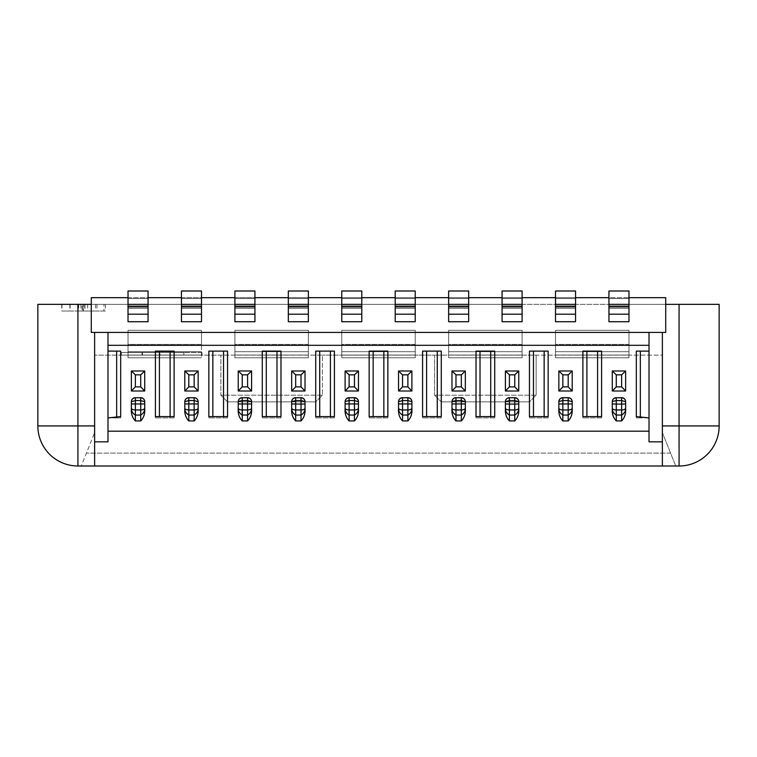 <?xml version="1.0" encoding="UTF-8"?>
<svg xmlns="http://www.w3.org/2000/svg" width="757" height="757" viewBox="0 0 757 757"><rect width="100%" height="100%" fill="white"/><g stroke="black" fill="none" stroke-linecap="round" stroke-linejoin="round"><path stroke-width="0.57" stroke-dasharray="3.79 2.84" d="M662.375 355.118L662.375 432.607L662.375 355.118L536.136 355.118L536.136 395.201L536.136 355.118L434.603 355.118L662.375 355.118M94.625 355.118L94.625 432.607L94.625 355.118L322.397 355.118L322.397 395.201L322.397 355.118L220.864 355.118L220.864 395.201L220.864 355.118L94.625 355.118M37.85 304.361L77.924 304.361L77.924 466L675.736 466L662.375 432.607L675.736 466L604.266 466L679.076 466L679.076 304.361L719.15 304.361L719.15 425.926L662.375 425.926L662.375 332.408L665.715 332.408L662.375 332.408L662.375 425.926M123.344 466L81.264 466L94.625 432.607L81.264 466L675.736 466M94.625 465.943L94.625 332.408L91.285 332.408L94.625 332.408L94.625 425.926L37.85 425.926M94.625 425.926L94.625 466L662.375 466M536.136 395.201L434.603 395.201L434.603 355.118L434.603 395.201L434.603 355.118L322.397 355.118L434.603 355.118L434.603 395.201L536.136 395.201L536.136 355.118L536.136 395.201L529.455 401.882L441.284 401.882L529.455 401.882L441.284 401.882L529.455 401.882L536.136 395.201M322.397 395.201L220.864 395.201L220.864 355.118L220.864 395.201L322.397 395.201L322.397 355.118L322.397 395.201L315.716 401.882L227.545 401.882L315.716 401.882L227.545 401.882L315.716 401.882L322.397 395.201M77.924 304.361L91.285 304.361L91.285 297.681L91.285 332.408L91.285 304.361L91.285 332.408L665.715 332.408L665.715 297.681L665.715 304.361L679.076 304.361M94.625 332.408L107.986 332.408L94.625 332.408L94.625 466M662.375 465.943L662.375 332.408L649.014 332.408L662.375 332.408M107.986 332.408L649.014 332.408L107.986 332.408L107.986 441.842L107.986 417.911L107.986 441.842L94.625 441.842M649.014 332.408L649.014 351.116L649.014 332.408L649.014 345.306L107.986 345.306M662.375 441.842L649.014 441.842L649.014 345.306M665.715 304.361L628.982 304.361L628.982 297.681L665.715 297.681L628.982 297.681L628.982 304.361L665.715 304.361L665.715 297.681L91.285 297.681L91.285 304.361L128.018 304.361L128.018 297.681L91.285 297.681L128.018 297.681L128.018 304.361L91.285 304.361M227.545 401.882L220.864 395.201L227.545 401.882M434.603 395.201L441.284 401.882L434.603 395.201M640.337 351.116L649.014 351.116L640.337 351.116L640.337 417.911L636.325 417.911L636.325 351.116L640.337 351.116L636.325 351.116L636.325 417.911L640.337 417.911L640.337 417.003M597.585 351.116L597.585 417.911L601.588 417.911L601.588 351.116L601.588 416.587L582.89 416.587L582.89 351.116L582.89 417.911L582.89 351.116L601.588 351.116L582.89 351.116L601.588 351.116L601.588 417.911L582.89 417.911L597.585 417.911L597.585 416.587M586.902 416.587L586.902 351.116M544.151 351.116L544.151 417.911L548.153 417.911L548.153 351.116L548.153 416.587L529.455 416.587L529.455 351.116L529.455 417.911L529.455 351.116L548.153 351.116L529.455 351.116L548.153 351.116L548.153 417.911L529.455 417.911L544.151 417.911L544.151 416.587M533.458 416.587L533.458 351.116M490.716 351.116L490.716 417.911L494.718 417.911L494.718 351.116L494.718 416.587L476.021 416.587L476.021 351.116L476.021 417.911L476.021 351.116L494.718 351.116L476.021 351.116L494.718 351.116L494.718 417.911L476.021 417.911L490.716 417.911L490.716 416.587M480.023 416.587L480.023 351.116M437.281 351.116L437.281 417.911L441.284 417.911L441.284 351.116L441.284 416.587L422.586 416.587L422.586 351.116L422.586 417.911L422.586 351.116L441.284 351.116L422.586 351.116L441.284 351.116L441.284 417.911L422.586 417.911L437.281 417.911L437.281 416.587M426.588 416.587L426.588 351.116M383.846 351.116L383.846 417.911L387.849 417.911L387.849 351.116L387.849 416.587L369.151 416.587L369.151 351.116L369.151 417.911L369.151 351.116L387.849 351.116L369.151 351.116L387.849 351.116L387.849 417.911L369.151 417.911L383.846 417.911L383.846 416.587M373.154 416.587L373.154 351.116M330.412 351.116L330.412 417.911L334.414 417.911L334.414 351.116L334.414 416.587L315.716 416.587L315.716 351.116L315.716 417.911L315.716 351.116L334.414 351.116L315.716 351.116L334.414 351.116L334.414 417.911L315.716 417.911L330.412 417.911L330.412 416.587M319.719 416.587L319.719 351.116M276.977 351.116L276.977 417.911L280.979 417.911L280.979 351.116L280.979 416.587L262.282 416.587L262.282 351.116L262.282 417.911L262.282 351.116L280.979 351.116L262.282 351.116L280.979 351.116L280.979 417.911L262.282 417.911L276.977 417.911L276.977 416.587M266.284 416.587L266.284 351.116M223.542 351.116L223.542 417.911L227.545 417.911L227.545 351.116L227.545 416.587L208.847 416.587L208.847 351.116L208.847 417.911L208.847 351.116L227.545 351.116L208.847 351.116L227.545 351.116L227.545 417.911L208.847 417.911L223.542 417.911L223.542 416.587M212.849 416.587L212.849 351.116M170.098 351.116L170.098 417.911L174.11 417.911L174.11 351.116L174.11 416.587L155.412 416.587L155.412 351.116L155.412 417.911L155.412 351.116L174.11 351.116L155.412 351.116L174.11 351.116L174.11 417.911L155.412 417.911L170.098 417.911L170.098 416.587M159.415 416.587L159.415 351.116M116.663 417.003L116.663 417.911L120.675 417.911L120.675 351.116L116.663 351.116L120.675 351.116L120.675 417.911L116.663 417.911L116.663 351.116L107.986 351.116L116.663 351.116M128.018 304.361L522.103 304.361L522.103 291L522.103 308.364L502.071 308.364L502.071 298.542L502.071 308.364L522.103 308.364L522.103 291L502.071 291L502.071 321.725L522.103 321.725L522.103 308.364L502.071 308.364L502.071 321.725L522.103 321.725L502.071 321.725L502.071 308.364L522.103 308.364L522.103 321.725L522.103 304.361L628.982 304.361L628.982 291L628.982 298.542L628.982 291L608.94 291L608.94 308.364L628.982 308.364L628.982 321.725L608.94 321.725L608.94 308.364L608.94 321.725L628.982 321.725L628.982 308.364L608.94 308.364L628.982 308.364L628.982 298.542L628.982 308.364L608.94 308.364L608.94 291L608.94 321.725L628.982 321.725L628.982 304.361L128.018 304.361L128.018 321.725L128.018 308.364L148.06 308.364L148.06 321.725L128.018 321.725L148.06 321.725L148.06 308.364L128.018 308.364L128.018 321.725L148.06 321.725L148.06 291L148.06 298.542L148.06 291L128.018 291L128.018 308.364L148.06 308.364L148.06 298.542L148.06 308.364L128.018 308.364L128.018 291L128.018 304.361L148.06 304.361M95.514 304.361L95.514 311.042L84.964 311.042L84.964 304.361L105.384 304.361L82.135 304.361M70.127 304.361L70.127 311.042L82.059 311.042L82.059 304.361L61.743 304.361L82.967 304.361M83.024 304.361L83.024 311.042L83.024 304.361L84.907 304.361M608.94 297.681L148.06 297.681M181.453 297.681L201.494 297.681M234.897 297.681L254.929 297.681M288.332 297.681L308.364 297.681M341.767 297.681L361.799 297.681M395.201 297.681L415.233 297.681M448.636 297.681L468.668 297.681M502.071 297.681L522.103 297.681M555.506 297.681L575.547 297.681M128.018 304.305L128.018 297.681L628.982 297.681L628.982 304.305M649.014 417.911L640.337 417.911L649.014 417.911L649.014 351.116L649.014 417.911L636.325 416.587L636.325 351.116L649.014 351.116M116.663 417.911L107.986 417.911L116.663 417.911M107.986 351.116L107.986 417.911L107.986 351.116L120.675 351.116L120.675 416.587L107.986 417.911M142.477 355.118L201.977 355.118L121.347 355.118L201.788 355.118L142.477 355.118L142.477 352.45L201.845 352.45L201.845 355.118M201.845 352.45L121.347 352.45L121.347 355.118L160.181 355.118L121.347 355.118L121.347 352.45L121.347 355.118L121.347 352.45L183.847 352.45L183.847 355.118M201.882 352.45L201.882 355.118M142.023 352.45L142.023 355.118M201.939 352.45L201.939 355.118M201.977 352.45L201.977 355.118M183.847 352.45L121.347 352.45L121.347 355.118L121.347 352.45L201.75 352.45L201.75 355.118M201.75 352.45L201.788 355.118M201.788 352.45L142.477 352.45M160.181 352.45L121.347 352.45L160.181 352.45L160.181 355.118M95.514 311.042L103.974 311.042L103.974 304.361M83.024 311.042L84.907 311.042M80.923 304.361L80.923 311.042L82.967 311.042M69.881 304.361L69.881 311.042L80.923 311.042M61.979 304.361L61.979 311.042L69.881 311.042M78.681 304.361L78.681 311.042L61.979 311.042M61.743 304.361L61.743 311.042L78.681 311.042M70.127 311.042L61.743 311.042M84.68 304.361L84.68 311.042L83.355 311.042L83.355 304.361L83.355 311.042L82.135 311.042M96.962 304.361L96.962 311.042L84.68 311.042M105.384 304.361L105.384 311.042L96.962 311.042M87.613 304.361L87.613 311.042L105.384 311.042M103.974 311.042L87.613 311.042M181.453 321.725L181.453 308.364L201.494 308.364L201.494 321.725L181.453 321.725L201.494 321.725L201.494 308.364L181.453 308.364L181.453 321.725L201.494 321.725L201.494 291L201.494 298.542L201.494 291L181.453 291L181.453 308.364L201.494 308.364L201.494 298.542L201.494 308.364L181.453 308.364L181.453 291L181.453 321.725M308.364 321.725L288.332 321.725L288.332 308.364L308.364 308.364L308.364 321.725L308.364 308.364L288.332 308.364L288.332 321.725L308.364 321.725L308.364 291L308.364 298.542L308.364 291L288.332 291L288.332 308.364L308.364 308.364L308.364 298.542L308.364 308.364L288.332 308.364L288.332 291L288.332 321.725L308.364 321.725M254.929 321.725L234.897 321.725L234.897 308.364L254.929 308.364L254.929 321.725L254.929 308.364L234.897 308.364L234.897 321.725L254.929 321.725L254.929 291L254.929 298.542L254.929 291L234.897 291L234.897 308.364L254.929 308.364L254.929 298.542L254.929 308.364L234.897 308.364L234.897 291L234.897 321.725L254.929 321.725M415.233 321.725L395.201 321.725L395.201 308.364L415.233 308.364L415.233 321.725L415.233 308.364L395.201 308.364L395.201 321.725L415.233 321.725L415.233 291L415.233 298.542L415.233 291L395.201 291L395.201 308.364L415.233 308.364L415.233 298.542L415.233 308.364L395.201 308.364L395.201 291L395.201 321.725L415.233 321.725M341.767 308.364L361.799 308.364L361.799 321.725L341.767 321.725L341.767 308.364L341.767 321.725L361.799 321.725L361.799 308.364L341.767 308.364L361.799 308.364L361.799 291L361.799 308.364L341.767 308.364L341.767 305.856L341.767 308.364M448.636 308.364L468.668 308.364L468.668 321.725L448.636 321.725L448.636 308.364L448.636 321.725L468.668 321.725L468.668 308.364L448.636 308.364L468.668 308.364L468.668 291L468.668 308.364L448.636 308.364L448.636 305.856L448.636 308.364M575.547 321.725L555.506 321.725L555.506 308.364L575.547 308.364L575.547 321.725L575.547 308.364L555.506 308.364L555.506 321.725L575.547 321.725L575.547 291L575.547 298.542L575.547 291L555.506 291L555.506 308.364L575.547 308.364L575.547 298.542L575.547 308.364L555.506 308.364L555.506 291L555.506 321.725L575.547 321.725M636.325 351.116L636.325 353.074L636.325 351.116M601.588 353.074L601.588 351.116L601.588 353.074M548.153 353.074L548.153 351.116L548.153 353.074M494.718 353.074L494.718 351.116L494.718 353.074M441.284 353.074L441.284 351.116L441.284 353.074M387.849 353.074L387.849 351.116L387.849 353.074M334.414 353.074L334.414 351.116L334.414 353.074M280.979 353.074L280.979 351.116L280.979 353.074M227.545 353.074L227.545 351.116L227.545 353.074M174.11 353.074L174.11 351.116L174.11 353.074M247.586 397.68L247.586 400.538L242.24 400.538L242.24 409.963L247.586 409.963L247.586 400.538L251.589 401.74C251.371 399.336 250.037 398.012 247.586 397.775L242.24 397.775C239.789 398.012 238.446 399.336 238.228 401.74L238.228 408.789C237.887 413.738 239.221 417.788 242.24 420.939L247.586 420.939C250.595 417.788 251.939 413.738 251.589 408.789L251.589 401.693L251.589 408.789C251.485 411.439 250.141 413.53 247.586 415.063L247.586 409.963A4.012 1.902 180 0 0 251.589 408.061L251.589 401.693A4.012 4.003 -0 0 0 247.586 397.68L242.24 397.68A4.012 4.003 0 0 0 238.228 401.693L238.228 401.693M398.542 408.789C398.655 411.458 399.989 413.549 402.544 415.063L402.544 409.963L407.891 409.963A4.012 1.902 180 0 0 411.893 408.061L411.893 401.712C411.685 399.336 410.341 398.012 407.891 397.775L402.544 397.775C400.093 398.012 398.759 399.336 398.542 401.74L398.542 408.789C398.191 413.738 399.535 417.788 402.544 420.939L407.891 420.939C410.909 417.788 412.243 413.738 411.893 408.789L411.893 401.693L411.893 408.789C411.789 411.439 410.455 413.53 407.891 415.063L407.891 420.939M451.976 408.789C452.09 411.458 453.424 413.549 455.979 415.063L461.325 415.063L461.325 400.538L465.328 401.74C465.12 399.336 463.776 398.012 461.325 397.775L455.979 397.775C453.528 398.012 452.194 399.336 451.976 401.74L455.979 400.538L455.979 409.963L461.325 409.963A4.012 1.902 180 0 0 465.328 408.061L465.328 401.702A4.012 4.003 -0 0 0 461.325 397.68L455.979 397.68A4.012 4.003 0 0 0 451.976 401.693L451.976 408.789C451.626 413.738 452.97 417.788 455.979 420.939L461.325 420.939C464.344 417.788 465.678 413.738 465.328 408.789L465.328 401.693L465.328 408.789C465.224 411.439 463.89 413.53 461.325 415.063L461.325 420.939M358.458 401.541L354.456 400.538L349.109 400.538L349.109 409.963L354.456 409.963A4.012 1.902 180 0 0 358.458 408.061L358.458 401.74C358.241 399.336 356.907 398.012 354.456 397.775L349.109 397.775C346.659 398.012 345.315 399.336 345.107 401.74L345.107 408.789C344.757 413.738 346.091 417.788 349.109 420.939L354.456 420.939C357.465 417.788 358.809 413.738 358.458 408.789L358.458 401.693L358.458 408.789C358.354 411.439 357.02 413.53 354.456 415.063L354.456 420.939M301.021 420.939L301.021 409.963A4.012 1.902 180 0 0 305.024 408.061L305.024 401.74C304.806 399.336 303.472 398.012 301.021 397.775L295.675 397.775C293.224 398.012 291.88 399.336 291.672 401.74L291.672 408.789C291.322 413.738 292.656 417.788 295.675 420.939L301.021 420.939C304.03 417.788 305.374 413.738 305.024 408.789L305.024 401.702A4.012 4.003 -0 0 0 301.021 397.68L295.675 397.68A4.012 4.003 0 0 0 291.672 401.693L291.672 401.693M140.717 397.68L140.717 400.538L144.719 401.693A4.012 4.003 -0 0 0 140.717 397.68L135.371 397.68L135.371 400.538L131.368 401.579L131.358 408.771C131.481 411.458 132.816 413.549 135.371 415.063L140.717 415.063L140.717 400.538L135.371 400.538L135.371 409.963L140.717 409.963A4.012 1.902 -0 0 0 144.719 408.061L144.719 401.712C144.502 399.336 143.168 398.012 140.717 397.775L135.371 397.775C132.91 398.012 131.576 399.336 131.358 401.74L131.358 408.789C131.018 413.738 132.352 417.788 135.371 420.939L140.717 420.939C143.726 417.788 145.06 413.738 144.719 408.789L144.719 401.693L144.719 408.789C144.615 411.439 143.272 413.53 140.717 415.063L140.717 420.939M184.793 408.789C184.916 411.458 186.25 413.549 188.805 415.063L194.152 415.063L194.152 400.538L198.154 401.693A4.012 4.003 -0 0 0 194.152 397.68L194.152 400.538L188.805 400.538L188.805 409.963L194.152 409.963A4.012 1.902 180 0 0 198.154 408.061L198.154 401.712C197.937 399.336 196.602 398.012 194.152 397.775L188.805 397.775C186.345 398.012 185.011 399.336 184.793 401.74L184.793 408.789C184.453 413.738 185.787 417.788 188.805 420.939L194.152 420.939C197.161 417.788 198.495 413.738 198.154 408.789L198.154 401.693L198.154 408.789C198.05 411.439 196.706 413.53 194.152 415.063L194.152 420.939M509.414 397.68L509.414 397.775C506.963 398.012 505.629 399.336 505.411 401.74L505.411 408.789C505.061 413.738 506.405 417.788 509.414 420.939L514.76 420.939C517.779 417.788 519.113 413.738 518.772 408.789L518.772 401.693A4.012 4.003 -0 0 0 514.76 397.68L509.414 397.68A4.012 4.003 0 0 0 505.411 401.693L505.411 401.693M568.195 397.68A4.012 4.003 -0 0 1 572.207 401.693L568.195 400.538L568.195 397.775L562.848 397.775C560.398 398.012 559.063 399.336 558.846 401.74L558.846 408.771C558.505 413.738 559.839 417.788 562.848 420.939L568.195 420.939C571.213 417.788 572.547 413.738 572.207 408.789L572.207 401.74C571.989 399.336 570.655 398.012 568.195 397.775L562.848 397.68A4.012 4.003 0 0 0 558.846 401.693L558.846 408.789L558.846 401.693M621.629 397.68A4.012 4.003 -0 0 1 625.642 401.693L621.629 400.538L621.629 397.775L616.283 397.775C613.832 398.012 612.498 399.336 612.281 401.74L612.281 408.789C611.94 413.738 613.274 417.788 616.283 420.939L621.629 420.939C624.648 417.788 625.982 413.738 625.642 408.789L625.642 401.712C625.424 399.336 624.09 398.012 621.629 397.775L616.283 397.68A4.012 4.003 0 0 0 612.281 401.693L612.281 401.693M402.544 420.939L402.544 415.063L407.891 415.063L407.891 400.538L411.893 401.693A4.012 4.003 -0 0 0 407.891 397.68L402.544 397.68A4.012 4.003 0 0 0 398.542 401.693L398.542 401.693M358.458 401.693A4.012 4.003 -0 0 0 354.456 397.68L349.109 397.68A4.012 4.003 0 0 0 345.107 401.693L345.107 401.693M135.371 397.68A4.012 4.003 0 0 0 131.358 401.693L131.358 401.693M194.152 397.68L188.805 397.68A4.012 4.003 0 0 0 184.793 401.693L184.793 401.693M144.719 370.987L131.358 370.987L131.358 391.009L144.719 391.009L144.719 370.987L140.717 374.847L135.371 374.847L131.358 370.987M251.589 370.987L238.228 370.987L238.228 391.009L251.589 391.009L251.589 370.987L247.586 374.847L242.24 374.847L238.228 370.987M358.458 370.987L345.107 370.987L345.107 391.009L358.458 391.009L358.458 370.987L354.456 374.847L349.109 374.847L345.107 370.987M465.328 370.987L451.976 370.987L451.976 391.009L465.328 391.009L465.328 370.987L461.325 374.847L455.979 374.847L451.976 370.987M572.207 370.987L558.846 370.987L558.846 391.009L572.207 391.009L572.207 370.987L568.195 374.847L562.848 374.847L558.846 370.987M625.642 370.987L612.281 370.987L612.281 391.009L625.642 391.009L625.642 370.987L621.629 374.847L616.283 374.847L612.281 370.987M518.772 370.987L505.411 370.987L505.411 391.009L518.772 391.009L518.772 370.987L514.76 374.847L509.414 374.847L505.411 370.987M411.893 370.987L398.542 370.987L398.542 391.009L411.893 391.009L411.893 370.987L407.891 374.847L402.544 374.847L398.542 370.987M305.024 370.987L291.672 370.987L291.672 391.009L305.024 391.009L305.024 370.987L301.021 374.847L295.675 374.847L291.672 370.987M198.154 370.987L184.793 370.987L184.793 391.009L198.154 391.009L198.154 370.987L194.152 374.847L188.805 374.847L184.793 370.987M505.411 408.061A4.012 1.902 -0 0 0 509.414 409.963L509.414 415.063L514.76 415.063L514.76 400.538L509.414 400.538L509.414 409.963L514.76 409.963A4.012 1.902 180 0 0 518.772 408.061L518.772 401.74C518.554 399.336 517.211 398.012 514.76 397.775L509.414 397.775L509.414 400.538L505.411 401.579L505.411 408.771C505.525 411.458 506.868 413.549 509.414 415.063L509.414 420.939M514.76 420.939L514.76 415.063C517.324 413.53 518.659 411.439 518.772 408.789M184.793 401.74L188.805 400.538L188.805 397.68M295.675 397.68L295.675 409.963L301.021 409.963L301.021 400.538L295.675 400.538L291.672 401.579L291.672 408.771C291.786 411.458 293.12 413.549 295.675 415.063L301.021 415.063C303.585 413.53 304.92 411.439 305.024 408.789M301.021 397.68L301.021 400.538L305.024 401.693M612.281 401.74L616.283 400.538L616.283 397.68M612.281 408.789C612.394 411.458 613.738 413.549 616.283 415.063L616.283 420.939M612.281 408.061A4.012 1.902 -0 0 0 616.283 409.963L621.629 409.963L621.629 400.538L616.283 400.538L616.283 415.063L621.629 415.063C624.194 413.53 625.528 411.439 625.642 408.789M621.629 420.939L621.629 409.963A4.012 1.902 180 0 0 625.642 408.061L625.632 401.541M345.107 401.74L349.109 400.538L349.109 397.68M345.107 408.789C345.22 411.458 346.555 413.549 349.109 415.063L349.109 420.939M238.228 401.74L242.24 400.538L242.24 397.68M238.228 408.789C238.351 411.458 239.685 413.549 242.24 415.063L242.24 420.939M558.846 401.74L562.848 400.538L562.848 397.68M558.846 408.789C558.959 411.458 560.303 413.549 562.848 415.063L562.848 420.939M558.846 408.061A4.012 1.902 -0 0 0 562.848 409.963L568.195 409.963L568.195 400.538L562.848 400.538L562.848 415.063L568.195 415.063C570.759 413.53 572.093 411.439 572.207 408.789M568.195 420.939L568.195 409.963A4.012 1.902 180 0 0 572.207 408.061L572.207 401.74M398.542 401.74L402.544 400.538L402.544 397.68M188.805 374.847L188.805 386.865L184.793 391.009M188.805 386.865L194.152 386.865L198.154 391.009M194.152 386.865L194.152 374.847M295.675 374.847L295.675 386.865L291.672 391.009M295.675 386.865L301.021 386.865L305.024 391.009M301.021 386.865L301.021 374.847M402.544 374.847L402.544 386.865L398.542 391.009M402.544 386.865L407.891 386.865L411.893 391.009M407.891 386.865L407.891 374.847M509.414 374.847L509.414 386.865L505.411 391.009M509.414 386.865L514.76 386.865L518.772 391.009M514.76 386.865L514.76 374.847M616.283 374.847L616.283 386.865L612.281 391.009M616.283 386.865L621.629 386.865L625.642 391.009M621.629 386.865L621.629 374.847M562.848 374.847L562.848 386.865L558.846 391.009M562.848 386.865L568.195 386.865L572.207 391.009M568.195 386.865L568.195 374.847M455.979 374.847L455.979 386.865L451.976 391.009M455.979 386.865L461.325 386.865L465.328 391.009M461.325 386.865L461.325 374.847M349.109 374.847L349.109 386.865L345.107 391.009M349.109 386.865L354.456 386.865L358.458 391.009M354.456 386.865L354.456 374.847M242.24 374.847L242.24 386.865L238.228 391.009M242.24 386.865L247.586 386.865L251.589 391.009M247.586 386.865L247.586 374.847M135.371 374.847L135.371 386.865L131.358 391.009M135.371 386.865L140.717 386.865L144.719 391.009M140.717 386.865L140.717 374.847M514.76 397.68L514.76 400.538L518.763 401.541M448.636 291L448.636 321.725L468.668 321.725L468.668 291L448.636 291M341.767 291L341.767 321.725L361.799 321.725L361.799 291L341.767 291M575.547 304.361L555.506 304.361M522.103 304.361L502.071 304.361M448.636 304.361L468.668 304.361M341.767 304.361L361.799 304.361M415.233 304.361L395.201 304.361M254.929 304.361L234.897 304.361M308.364 304.361L288.332 304.361M201.494 304.361L181.453 304.361M502.071 291L522.103 291L502.071 291M181.453 291L201.494 291L181.453 291M234.897 291L254.929 291L234.897 291M555.506 291L575.547 291L555.506 291M128.018 291L148.06 291L128.018 291M395.201 291L415.233 291L395.201 291M608.94 304.361L628.982 304.361M608.94 291L628.982 291L608.94 291M288.332 291L308.364 291L288.332 291M628.982 304.399L628.982 297.681M128.018 297.681L128.018 304.399M201.494 344.435L201.494 330.298L128.018 330.298L128.018 357.796L128.018 344.435L201.494 344.435L201.494 330.298L201.494 357.796L201.494 344.435L128.018 344.435L128.018 357.796L128.018 330.298L128.018 344.435L128.018 330.298L201.494 330.298L201.494 344.435M234.897 355.042L234.897 330.298L308.364 330.298L308.364 357.796L308.364 344.435L234.897 344.435L234.897 330.298L234.897 357.796L234.897 355.042L308.364 355.042L308.364 357.796L308.364 330.298L308.364 355.042L234.897 355.042M308.364 330.298L234.897 330.298L234.897 344.435L308.364 344.435L308.364 330.298L234.897 330.298L308.364 330.298M341.767 355.042L341.767 330.298L415.233 330.298L415.233 357.796L415.233 344.435L341.767 344.435L341.767 330.298L341.767 357.796L341.767 355.042L415.233 355.042L415.233 357.796L415.233 330.298L415.233 355.042L341.767 355.042M415.233 330.298L341.767 330.298L341.767 344.435L415.233 344.435L415.233 330.298L341.767 330.298L415.233 330.298M448.636 355.042L448.636 330.298L522.103 330.298L522.103 357.796L522.103 344.435L448.636 344.435L448.636 330.298L448.636 357.796L448.636 355.042L522.103 355.042L522.103 357.796L522.103 330.298L522.103 355.042L448.636 355.042M522.103 330.298L448.636 330.298L448.636 344.435L522.103 344.435L522.103 330.298L448.636 330.298L522.103 330.298M555.506 355.042L555.506 330.298L628.982 330.298L628.982 357.796L628.982 344.435L555.506 344.435L555.506 330.298L555.506 357.796L555.506 355.042L628.982 355.042L628.982 357.796L628.982 330.298L628.982 355.042L555.506 355.042M628.982 330.298L555.506 330.298L555.506 344.435L628.982 344.435L628.982 330.298L555.506 330.298L628.982 330.298M201.494 330.298L128.018 330.298L201.494 330.298M670.579 453.112L86.421 453.112L670.579 453.112M107.986 431.187L649.014 431.187M184.793 408.061A4.012 1.902 -0 0 0 188.805 409.963L188.805 420.939M451.976 408.061A4.012 1.902 -0 0 0 455.979 409.963L455.979 420.939M455.979 397.68L455.979 400.538L461.325 400.538L461.325 397.68M291.672 408.061A4.012 1.902 -0 0 0 295.675 409.963L295.675 420.939M131.358 408.061A4.012 1.902 0 0 0 135.371 409.963L135.371 420.939M345.107 408.061A4.012 1.902 0 0 0 349.109 409.963L349.109 415.063L354.456 415.063L354.456 397.68M247.586 420.939L247.586 415.063L242.24 415.063L242.24 409.963A4.012 1.902 -0 0 1 238.228 408.061M398.542 403.954L402.544 404.096L402.544 400.538L407.891 400.538L407.891 397.68M518.772 403.954L505.411 403.954M198.154 403.954L184.793 403.954M465.328 403.954L451.976 403.954M291.672 403.954L305.024 403.954M625.642 403.954L612.281 403.954M131.358 403.954L144.719 403.954M358.458 403.954L345.107 403.954M238.228 403.954L251.589 403.954M572.207 403.954L558.846 403.954M398.542 408.061A4.012 1.902 -0 0 0 402.544 409.963L402.544 404.096L411.893 403.954M628.982 298.542L608.94 298.542L628.982 298.542M628.982 305.856L608.94 305.856L628.982 305.856M575.547 298.542L555.506 298.542L575.547 298.542M575.547 305.856L555.506 305.856L575.547 305.856M522.103 298.542L502.071 298.542L522.103 298.542M522.103 305.856L502.071 305.856L522.103 305.856M448.636 305.856L468.668 305.856L448.636 305.856M448.636 298.542L468.668 298.542L448.636 298.542M341.767 305.856L361.799 305.856L341.767 305.856M341.767 298.542L361.799 298.542L341.767 298.542M415.233 298.542L395.201 298.542L415.233 298.542M415.233 305.856L395.201 305.856L415.233 305.856M254.929 298.542L234.897 298.542L254.929 298.542M254.929 305.856L234.897 305.856L254.929 305.856M308.364 298.542L288.332 298.542L308.364 298.542M308.364 305.856L288.332 305.856L308.364 305.856M201.494 298.542L181.453 298.542L201.494 298.542M201.494 305.856L181.453 305.856L201.494 305.856M148.06 298.542L128.018 298.542L148.06 298.542M148.06 305.856L128.018 305.856L148.06 305.856M522.103 306.869L502.071 306.869M522.103 314.183L502.071 314.183M201.494 306.869L181.453 306.869M201.494 314.183L181.453 314.183M254.929 306.869L234.897 306.869M254.929 314.183L234.897 314.183M448.636 314.183L468.668 314.183M448.636 306.869L468.668 306.869M555.506 314.183L575.547 314.183M555.506 306.869L575.547 306.869M128.018 314.183L148.06 314.183M128.018 306.869L148.06 306.869M415.233 306.869L395.201 306.869M415.233 314.183L395.201 314.183M341.767 314.183L361.799 314.183M341.767 306.869L361.799 306.869M608.94 314.183L628.982 314.183M608.94 306.869L628.982 306.869M288.332 314.183L308.364 314.183M288.332 306.869L308.364 306.869M201.494 355.042L128.018 355.042L201.494 355.042M201.494 351.683L128.018 351.683L201.494 351.683M234.897 351.683L308.364 351.683L234.897 351.683M341.767 351.683L415.233 351.683L341.767 351.683M448.636 351.683L522.103 351.683L448.636 351.683M555.506 351.683L628.982 351.683L555.506 351.683M201.494 357.796L128.018 357.796L201.494 357.796M308.364 357.796L234.897 357.796L308.364 357.796M415.233 357.796L341.767 357.796L415.233 357.796M522.103 357.796L448.636 357.796L522.103 357.796M628.982 357.796L555.506 357.796L628.982 357.796"/><path stroke-width="1.14" d="M665.715 304.361L719.15 304.361L719.15 425.926A40.074 40.074 0 0 1 679.076 466L77.924 466A40.074 40.074 0 0 1 37.85 425.926L77.924 425.926L77.924 304.361L37.85 304.361L37.85 425.926A40.074 40.074 0 0 0 77.924 466L77.924 425.926L94.625 425.926L94.625 332.408M679.076 304.361L679.076 425.926L719.15 425.926A40.074 40.074 0 0 1 679.076 466L679.076 425.926L662.375 425.926L662.375 466L94.625 466L94.625 425.926M37.85 304.361L37.85 425.926M675.736 466L123.344 466M91.285 304.361L77.924 304.361M662.375 332.408L662.375 425.926M628.982 297.681L665.715 297.681L665.715 332.408L91.285 332.408L91.285 297.681L128.018 297.681M94.625 441.842L107.986 441.842L107.986 332.408M649.014 332.408L649.014 441.842L662.375 441.842M640.337 417.003L640.337 351.116M601.588 351.116L582.89 351.116L582.89 416.587L601.588 416.587L601.588 351.116M597.585 416.587L597.585 351.116M586.902 351.116L586.902 416.587M548.153 351.116L529.455 351.116L529.455 416.587L548.153 416.587L548.153 351.116M544.151 416.587L544.151 351.116M533.458 351.116L533.458 416.587M494.718 351.116L476.021 351.116L476.021 416.587L494.718 416.587L494.718 351.116M490.716 416.587L490.716 351.116M480.023 351.116L480.023 416.587M441.284 351.116L422.586 351.116L422.586 416.587L441.284 416.587L441.284 351.116M437.281 416.587L437.281 351.116M426.588 351.116L426.588 416.587M387.849 351.116L369.151 351.116L369.151 416.587L387.849 416.587L387.849 351.116M383.846 416.587L383.846 351.116M373.154 351.116L373.154 416.587M334.414 351.116L315.716 351.116L315.716 416.587L334.414 416.587L334.414 351.116M330.412 416.587L330.412 351.116M319.719 351.116L319.719 416.587M280.979 351.116L262.282 351.116L262.282 416.587L280.979 416.587L280.979 351.116M276.977 416.587L276.977 351.116M266.284 351.116L266.284 416.587M227.545 351.116L208.847 351.116L208.847 416.587L227.545 416.587L227.545 351.116M223.542 416.587L223.542 351.116M212.849 351.116L212.849 416.587M174.11 351.116L155.412 351.116L155.412 416.587L174.11 416.587L174.11 351.116M170.098 416.587L170.098 351.116M159.415 351.116L159.415 416.587M116.663 351.116L116.663 417.003M148.06 297.681L181.453 297.681M201.494 297.681L234.897 297.681M254.929 297.681L288.332 297.681M308.364 297.681L341.767 297.681M361.799 297.681L395.201 297.681M415.233 297.681L448.636 297.681M468.668 297.681L502.071 297.681M522.103 297.681L555.506 297.681M575.547 297.681L608.94 297.681M649.014 351.116L636.325 351.116L636.325 416.587L649.014 417.911M107.986 417.911L120.675 416.587L120.675 351.116L107.986 351.116M242.24 420.939C239.221 417.788 237.887 413.738 238.228 408.789C238.341 411.439 239.676 413.53 242.24 415.063L242.24 420.939L247.586 420.939L247.586 415.063L242.24 415.063L242.24 409.963A4.012 1.902 180 0 1 238.228 408.061L238.228 401.74C238.446 399.336 239.789 398.012 242.24 397.775L247.586 397.68A4.012 4.003 -0 0 1 251.589 401.693L251.589 408.771C251.939 413.738 250.595 417.788 247.586 420.939M238.228 401.702L238.228 401.693A4.012 4.003 -0 0 1 242.24 397.68M402.544 420.939C399.535 417.788 398.191 413.738 398.542 408.789C398.646 411.439 399.98 413.53 402.544 415.063L402.544 420.939L407.891 420.939L407.891 415.063L402.544 415.063L402.544 409.963A4.012 1.902 180 0 1 398.542 408.061L398.542 401.74C398.759 399.336 400.093 398.012 402.544 397.775L407.891 397.68A4.012 4.003 -0 0 1 411.893 401.693L411.893 408.771C412.243 413.738 410.909 417.788 407.891 420.939M398.542 401.702L398.542 401.693A4.012 4.003 -0 0 1 402.544 397.68M455.979 420.939C452.97 417.788 451.626 413.738 451.976 408.789C452.08 411.439 453.415 413.53 455.979 415.063L455.979 420.939L461.325 420.939L461.325 415.063L455.979 415.063L455.979 409.963A4.012 1.902 180 0 1 451.976 408.061L451.976 401.74C452.194 399.336 453.528 398.012 455.979 397.775L461.325 397.68A4.012 4.003 -0 0 1 465.328 401.693L465.328 401.693M451.976 401.702L451.976 401.693A4.012 4.003 0 0 1 455.979 397.68M451.976 401.541L455.979 400.538L461.325 400.538L461.325 409.963A4.012 1.902 0 0 0 465.328 408.061L465.328 408.789C465.214 411.458 463.88 413.549 461.325 415.063L461.325 409.963L455.979 409.963L455.979 397.775L461.325 397.775C463.776 398.012 465.12 399.336 465.328 401.74L465.328 408.771C465.678 413.738 464.344 417.788 461.325 420.939M349.109 420.939C346.091 417.788 344.757 413.738 345.107 408.789C345.211 411.439 346.545 413.53 349.109 415.063L349.109 420.939L354.456 420.939L354.456 415.063L349.109 415.063L349.109 409.963A4.012 1.902 180 0 1 345.107 408.061L345.107 401.74C345.315 399.336 346.659 398.012 349.109 397.775L354.456 397.68A4.012 4.003 0 0 1 358.458 401.693L358.458 401.693M345.107 401.702L345.107 401.693A4.012 4.003 -0 0 1 349.109 397.68M345.107 401.541L349.109 400.538L354.456 400.538L354.456 409.963A4.012 1.902 0 0 0 358.458 408.061L358.458 408.789C358.345 411.458 357.011 413.549 354.456 415.063L354.456 409.963L349.109 409.963L349.109 397.775L354.456 397.775C356.907 398.012 358.241 399.336 358.458 401.74L358.458 408.771C358.809 413.738 357.465 417.788 354.456 420.939M301.021 420.939L301.021 415.063L295.675 415.063L295.675 409.963A4.012 1.902 180 0 1 291.672 408.061L291.672 401.74L295.675 400.538L301.021 400.538L305.024 401.579L305.024 408.771C304.91 411.458 303.576 413.549 301.021 415.063L301.021 409.963L295.675 409.963L295.675 397.775L301.021 397.775C303.472 398.012 304.806 399.336 305.024 401.74L305.024 408.789C305.374 413.738 304.03 417.788 301.021 420.939L295.675 420.939C292.656 417.788 291.322 413.738 291.672 408.789L291.672 401.74C291.88 399.336 293.224 398.012 295.675 397.775L301.021 397.68A4.012 4.003 -0 0 1 305.024 401.693L305.024 401.693M291.672 401.702L291.672 401.693A4.012 4.003 -0 0 1 295.675 397.68M135.371 420.939C132.352 417.788 131.018 413.738 131.358 408.789L131.358 401.74C131.576 399.336 132.91 398.012 135.371 397.775L140.717 397.68A4.012 4.003 -0 0 1 144.719 401.693L144.719 408.771C145.06 413.738 143.726 417.788 140.717 420.939L135.371 420.939L135.371 415.063C132.806 413.53 131.472 411.439 131.358 408.789M131.358 401.702L131.358 401.693A4.012 4.003 -0 0 1 135.371 397.68M188.805 420.939C185.787 417.788 184.453 413.738 184.793 408.789C184.907 411.439 186.241 413.53 188.805 415.063L188.805 420.939L194.152 420.939L194.152 415.063L188.805 415.063L188.805 409.963A4.012 1.902 180 0 1 184.793 408.061L184.793 401.74C185.011 399.336 186.345 398.012 188.805 397.775L194.152 397.68A4.012 4.003 0 0 1 198.154 401.693L198.154 408.771C198.495 413.738 197.161 417.788 194.152 420.939M184.793 401.702L184.793 401.693A4.012 4.003 -0 0 1 188.805 397.68M509.414 420.939C506.405 417.788 505.061 413.738 505.411 408.789L505.411 401.74C505.629 399.336 506.963 398.012 509.414 397.775L514.76 397.68A4.012 4.003 -0 0 1 518.772 401.693L518.772 408.789C519.113 413.738 517.779 417.788 514.76 420.939L509.414 420.939L509.414 415.063C506.859 413.53 505.515 411.439 505.411 408.789M505.411 401.702L505.411 401.693A4.012 4.003 -0 0 1 509.414 397.68M558.846 401.702L558.846 401.693A4.012 4.003 0 0 1 562.848 397.68L568.195 397.68A4.012 4.003 -0 0 1 572.207 401.693L572.207 408.789C572.547 413.738 571.213 417.788 568.195 420.939L562.848 420.939C559.839 417.788 558.505 413.738 558.846 408.789C558.95 411.439 560.294 413.53 562.848 415.063L562.848 420.939M616.283 420.939C613.274 417.788 611.94 413.738 612.281 408.789C612.385 411.439 613.728 413.53 616.283 415.063L616.283 420.939L621.629 420.939L621.629 415.063L616.283 415.063L616.283 409.963A4.012 1.902 180 0 1 612.281 408.061L612.281 401.74C612.498 399.336 613.832 398.012 616.283 397.775L621.629 397.68A4.012 4.003 -0 0 1 625.642 401.693L625.642 408.789C625.982 413.738 624.648 417.788 621.629 420.939M612.281 401.702L612.281 401.693A4.012 4.003 -0 0 1 616.283 397.68M131.358 370.987L144.719 370.987L144.719 391.009L131.358 391.009L131.358 370.987L135.371 374.847L140.717 374.847L144.719 370.987M238.228 370.987L251.589 370.987L251.589 391.009L238.228 391.009L238.228 370.987L242.24 374.847L247.586 374.847L251.589 370.987M345.107 370.987L358.458 370.987L358.458 391.009L345.107 391.009L345.107 370.987L349.109 374.847L354.456 374.847L358.458 370.987M451.976 370.987L465.328 370.987L465.328 391.009L451.976 391.009L451.976 370.987L455.979 374.847L461.325 374.847L465.328 370.987M558.846 370.987L572.207 370.987L572.207 391.009L558.846 391.009L558.846 370.987L562.848 374.847L568.195 374.847L572.207 370.987M612.281 370.987L625.642 370.987L625.642 391.009L612.281 391.009L612.281 370.987L616.283 374.847L621.629 374.847L625.642 370.987M505.411 370.987L518.772 370.987L518.772 391.009L505.411 391.009L505.411 370.987L509.414 374.847L514.76 374.847L518.772 370.987M398.542 370.987L411.893 370.987L411.893 391.009L398.542 391.009L398.542 370.987L402.544 374.847L407.891 374.847L411.893 370.987M291.672 370.987L305.024 370.987L305.024 391.009L291.672 391.009L291.672 370.987L295.675 374.847L301.021 374.847L305.024 370.987M184.793 370.987L198.154 370.987L198.154 391.009L184.793 391.009L184.793 370.987L188.805 374.847L194.152 374.847L198.154 370.987M612.281 401.541L616.283 400.538L621.629 400.538L621.629 404.096L616.283 404.096L616.283 397.775L621.629 397.775C624.09 398.012 625.424 399.336 625.642 401.74L625.642 408.771C625.519 411.458 624.184 413.549 621.629 415.063L621.629 409.963L616.283 409.963L616.283 404.096L612.281 403.954M625.642 401.74L621.629 400.538L621.629 397.68M572.207 401.74L568.195 400.538L568.195 409.963L562.848 409.963A4.012 1.902 180 0 1 558.846 408.061L558.846 401.74C559.063 399.336 560.398 398.012 562.848 397.775L568.195 397.775C570.655 398.012 571.989 399.336 572.207 401.74L572.207 408.771C572.084 411.458 570.75 413.549 568.195 415.063L568.195 420.939M505.411 408.061L505.411 401.74L509.414 400.538L509.414 397.775L514.76 397.775C517.211 398.012 518.554 399.336 518.772 401.74L518.772 408.771C518.649 411.458 517.315 413.549 514.76 415.063L509.414 415.063L509.414 409.963A4.012 1.902 180 0 1 505.411 408.061M518.772 401.74L514.76 400.538L514.76 397.68M184.793 401.74L188.805 400.538L194.152 400.538L194.152 409.963A4.012 1.902 -0 0 0 198.154 408.061L198.154 408.789C198.041 411.458 196.697 413.549 194.152 415.063L194.152 409.963L188.805 409.963L188.805 397.775L194.152 397.775C196.602 398.012 197.937 399.336 198.154 401.74L194.152 400.538L194.152 397.68M140.717 420.939L140.717 415.063L135.371 415.063L135.371 400.538L140.717 400.538L140.717 409.963A4.012 1.902 -0 0 0 144.719 408.061L144.719 408.789C144.606 411.458 143.262 413.549 140.717 415.063L140.717 409.963L135.371 409.963A4.012 1.902 180 0 1 131.358 408.061L131.358 401.74L135.371 400.538L135.371 397.775L140.717 397.775C143.168 398.012 144.502 399.336 144.719 401.74L140.717 400.538L140.717 397.68M295.675 420.939L295.675 415.063C293.11 413.53 291.776 411.439 291.672 408.789M358.458 401.74L354.456 400.538L354.456 397.68M465.328 401.74L461.325 400.538L461.325 397.68M398.542 401.74L402.544 400.538L407.891 400.538L407.891 409.963A4.012 1.902 0 0 0 411.893 408.061L411.893 408.789C411.78 411.458 410.445 413.549 407.891 415.063L407.891 409.963L402.544 409.963L402.544 397.775L407.891 397.775C410.341 398.012 411.685 399.336 411.893 401.74L407.891 400.538L407.891 397.68M238.237 401.541L242.24 400.538L247.586 400.538L247.586 409.963A4.012 1.902 -0 0 0 251.589 408.061L251.589 408.789C251.475 411.458 250.132 413.549 247.586 415.063L247.586 409.963L242.24 409.963L242.24 397.775L247.586 397.775C250.037 398.012 251.371 399.336 251.589 401.74L247.586 400.538L247.586 397.68M194.152 374.847L194.152 386.865L198.154 391.009M194.152 386.865L188.805 386.865L184.793 391.009M188.805 386.865L188.805 374.847M301.021 374.847L301.021 386.865L305.024 391.009M301.021 386.865L295.675 386.865L291.672 391.009M295.675 386.865L295.675 374.847M407.891 374.847L407.891 386.865L411.893 391.009M407.891 386.865L402.544 386.865L398.542 391.009M402.544 386.865L402.544 374.847M514.76 374.847L514.76 386.865L518.772 391.009M514.76 386.865L509.414 386.865L505.411 391.009M509.414 386.865L509.414 374.847M621.629 374.847L621.629 386.865L625.642 391.009M621.629 386.865L616.283 386.865L612.281 391.009M616.283 386.865L616.283 374.847M568.195 374.847L568.195 386.865L572.207 391.009M568.195 386.865L562.848 386.865L558.846 391.009M562.848 386.865L562.848 374.847M461.325 374.847L461.325 386.865L465.328 391.009M461.325 386.865L455.979 386.865L451.976 391.009M455.979 386.865L455.979 374.847M354.456 374.847L354.456 386.865L358.458 391.009M354.456 386.865L349.109 386.865L345.107 391.009M349.109 386.865L349.109 374.847M247.586 374.847L247.586 386.865L251.589 391.009M247.586 386.865L242.24 386.865L238.228 391.009M242.24 386.865L242.24 374.847M140.717 374.847L140.717 386.865L144.719 391.009M140.717 386.865L135.371 386.865L131.358 391.009M135.371 386.865L135.371 374.847M572.207 408.789L572.207 408.061A4.012 1.902 0 0 1 568.195 409.963L568.195 415.063L562.848 415.063L562.848 400.538L558.846 401.541M628.982 321.725L608.94 321.725L608.94 291L628.982 291L628.982 321.725M575.547 321.725L555.506 321.725L555.506 291L575.547 291L575.547 321.725M522.103 321.725L502.071 321.725L502.071 291L522.103 291L522.103 321.725M468.668 291L468.668 321.725L448.636 321.725L448.636 291L468.668 291M361.799 291L361.799 321.725L341.767 321.725L341.767 291L361.799 291M415.233 321.725L395.201 321.725L395.201 291L415.233 291L415.233 321.725M254.929 321.725L234.897 321.725L234.897 291L254.929 291L254.929 321.725M308.364 321.725L288.332 321.725L288.332 291L308.364 291L308.364 321.725M181.453 321.725L181.453 291L201.494 291L201.494 321.725L181.453 321.725M128.018 321.725L128.018 291L148.06 291L148.06 321.725L128.018 321.725M628.982 304.361L608.94 304.361M575.547 304.361L555.506 304.361M522.103 304.361L502.071 304.361M448.636 304.361L468.668 304.361M341.767 304.361L361.799 304.361M415.233 304.361L395.201 304.361M254.929 304.361L234.897 304.361M308.364 304.361L288.332 304.361M201.494 304.361L181.453 304.361M148.06 304.361L128.018 304.361M649.014 431.187L107.986 431.187M107.986 345.306L649.014 345.306M568.195 397.68L568.195 400.538L562.848 400.538L562.848 397.68M514.76 420.939L514.76 409.963L509.414 409.963L509.414 404.096L505.411 403.954M305.024 403.954L301.021 404.096L301.021 397.68M625.642 408.789L625.642 408.061A4.012 1.902 -0 0 1 621.629 409.963L621.629 404.096L625.642 403.954M558.846 403.954L572.207 403.954M518.772 408.789L518.772 408.061A4.012 1.902 -0 0 1 514.76 409.963L514.76 404.096L509.414 404.096L509.414 400.538L514.76 400.538L514.76 404.096L518.772 403.954M198.154 403.954L184.793 403.954M144.719 403.954L131.358 403.954M305.024 408.789L305.024 408.061A4.012 1.902 -0 0 1 301.021 409.963L301.021 404.096L291.672 403.954M358.458 403.954L345.107 403.954M465.328 403.954L451.976 403.954M411.893 403.954L398.542 403.954M251.589 403.954L238.228 403.954M628.982 314.183L608.94 314.183M628.982 306.869L608.94 306.869M575.547 314.183L555.506 314.183M575.547 306.869L555.506 306.869M522.103 314.183L502.071 314.183M522.103 306.869L502.071 306.869M448.636 306.869L468.668 306.869M448.636 314.183L468.668 314.183M341.767 306.869L361.799 306.869M341.767 314.183L361.799 314.183M415.233 314.183L395.201 314.183M415.233 306.869L395.201 306.869M254.929 314.183L234.897 314.183M254.929 306.869L234.897 306.869M308.364 314.183L288.332 314.183M308.364 306.869L288.332 306.869M201.494 314.183L181.453 314.183M201.494 306.869L181.453 306.869M148.06 314.183L128.018 314.183M148.06 306.869L128.018 306.869"/></g></svg>
